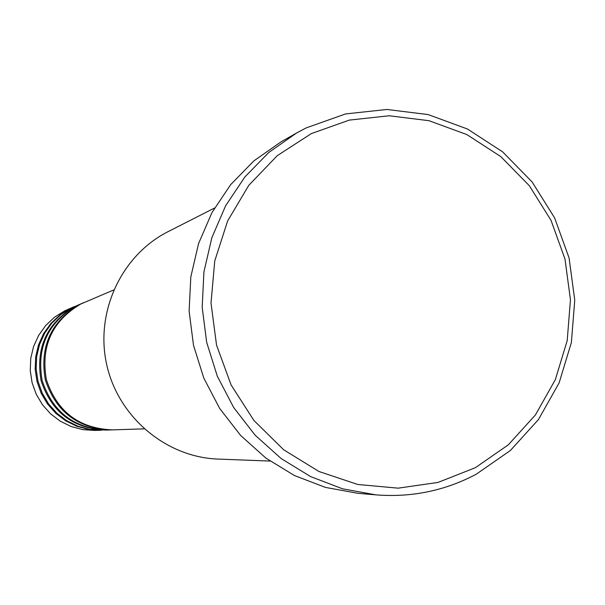 <?xml version="1.0" encoding="UTF-8"?>
<svg xmlns="http://www.w3.org/2000/svg" width="605" height="605" viewBox="0 0 605 605"><rect width="100%" height="100%" fill="white"/><g stroke="black" fill="none" stroke-linecap="round" stroke-linejoin="round"><path stroke-width="0.91" d="M113.634 289.999L80.677 304.065C52.022 321.119 40.588 346.31 46.381 379.637C57.067 411.725 79.058 428.469 112.349 429.875L144.096 428.854M83.777 302.613L79.489 304.565C50.933 321.558 39.544 346.657 45.307 379.864C55.962 411.831 77.871 428.514 111.04 429.913L111.698 429.89M83.18 302.871L75.965 306.047C47.719 322.866 36.444 347.693 42.146 380.537C52.68 412.156 74.362 428.658 107.183 430.042L111.04 429.913M105.913 430.079L89.865 429.391L77.924 426.207L66.8 420.755L56.9 413.23L48.612 403.928L42.244 393.182L38.039 381.407L36.156 369.042L36.678 356.557L39.567 344.426L44.725 333.105L51.939 323.017L60.946 314.539L71.39 307.983L74.816 306.538C46.661 323.297 35.423 348.034 41.11 380.757C51.606 412.262 73.205 428.703 105.913 430.079L106.548 430.057M74.423 306.569L70.271 308.459L59.857 314.986L50.88 323.433L43.689 333.491L38.554 344.774L35.672 356.859L35.158 369.3L37.026 381.619L41.216 393.356L47.561 404.064L55.826 413.336L65.688 420.823L76.774 426.26L88.678 429.437L101.549 430.215M475.326 467.718L508.329 444.819L535.417 414.954L555.345 379.637L567.203 340.607L570.455 299.755L564.987 259.046L551.057 220.409L529.33 185.705L500.811 156.612L466.841 134.567L429.021 120.705L389.181 115.767L349.282 120.108L311.31 133.614L277.234 155.682L248.829 185.289L227.624 220.954L214.767 260.884L211.001 302.999L216.537 345.084L231.095 384.939L253.911 420.467L283.737 449.825L318.994 471.514L357.805 484.484L398.158 488.159L437.997 482.435L475.326 467.718M306.183 127.912L345.553 113.937L386.928 109.46L428.219 114.595L467.408 128.986L502.611 151.84L532.15 181.992L554.656 217.951L569.078 257.972L574.75 300.148L571.385 342.475L559.111 382.92L538.473 419.522L510.401 450.483L476.211 474.237C444.947 490.776 411.513 497.65 375.917 494.867L342.528 488.802L310.569 476.566L281.113 458.522L255.174 435.245L233.651 407.475L217.301 376.166L206.683 342.362L202.176 307.211L203.923 271.932L211.848 237.704L225.657 205.708L244.859 176.993L268.764 152.498L296.548 133.017L306.183 127.912M73.855 306.803L64.773 310.781L54.533 317.202L45.715 325.498L38.644 335.382L33.593 346.468L30.757 358.341L30.25 370.562L32.088 382.67L36.202 394.195L42.441 404.715L50.563 413.82L60.258 421.186L71.156 426.517L82.847 429.641L94.894 430.435L100.929 430.238M296.548 133.017L280.917 141.933L253.896 160.869L230.641 184.669L211.969 212.567L198.538 243.649L190.825 276.878L189.115 311.136L193.494 345.251L203.802 378.072L219.683 408.466L240.601 435.418L265.807 458.023L294.438 475.545L325.52 487.426L357.986 493.317L375.917 494.867M214.518 208.037L168.145 231.609C121.552 255.083 94.977 311.794 106.631 364.301C118.028 416.868 165.899 457.251 218.034 459.074L270.019 461.07"/></g></svg>
